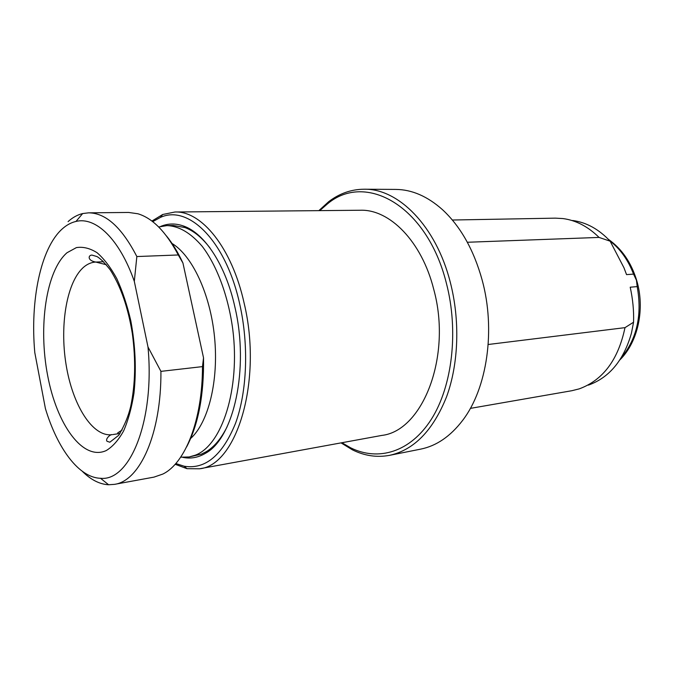 <?xml version="1.0" encoding="UTF-8"?>
<svg xmlns="http://www.w3.org/2000/svg" width="674" height="674" viewBox="0 0 674 674"><rect width="100%" height="100%" fill="white"/><g stroke="black" fill="none" stroke-linecap="round" stroke-linejoin="round"><path stroke-width="1.01" d="M147.994 346.984L134.311 281.361C119.475 238.857 95.598 216.472 75.977 221.443C71.107 222.563 66.549 225.049 62.286 228.89C40.541 248.251 30.035 300.629 34.795 352.603L45.411 408.554C57.416 448.48 78.866 477.714 100.519 478.279C129.863 481.657 154.961 420.753 147.994 346.984L160.926 371.366C161.356 433.946 139.847 480.983 114.555 484.345L108.598 484.758C99.541 484.244 90.788 479.762 82.329 471.328M171.499 243.146C191.938 255.025 210.28 293.594 214.543 337.202C218.856 380.802 208.401 422.488 190.683 438.445M158.676 226.978L167.026 225.588C179.04 226.051 190.776 232.977 202.225 246.347C216.876 265.539 228.216 295.819 232.749 329.232C240.382 388.999 221.999 445.312 195.266 455.203L189.141 456.964L180.674 457.183M227.104 426.777C221.241 438.538 214.298 446.837 206.295 451.681L201.4 454.141L189.141 456.964M167.026 225.588L173.218 225.47L184.87 227.526C193.649 230.769 202.032 237.602 210.027 248.032M186.605 446.938C198.409 424.477 204.053 394.779 203.531 357.852L202.478 366.614C202.495 420.129 185.165 463.367 162.779 474.083L153.967 477.125L114.555 484.345M318.853 210.642L328.701 201.661C339.477 193.446 351.322 189.293 364.221 189.217L395.748 189.419C411.89 189.537 427.501 196.319 442.565 209.749C460.561 226.464 473.755 249.852 482.121 279.929C495.879 329.94 487.091 388.544 462.693 420.323C450.443 436.373 436.398 445.977 420.568 449.154L389.648 455.321C376.968 457.697 364.558 455.86 352.418 449.836L341.044 442.885M364.221 189.217C398.317 188.45 436.002 225.9 450.249 282.12C460.199 320.411 458.649 363.834 446.576 396.775C433.053 430.416 414.08 449.937 389.648 455.321M319.754 210.633L327.362 203.969C365.165 171.744 426.979 205.149 446.365 283.139C458.884 331.069 452.313 386.244 431.368 419.236C410.356 452.305 378.232 461.53 350.665 447.822L341.929 442.717M151.903 221.055L162.678 214.5L174.962 212.007C201.501 210.743 231.949 247.762 244.123 303.123C262.826 380.709 236.726 465.624 199.504 468.792L186.968 468.674L175.147 464.276M174.962 212.007L360.329 210.246C389.58 209.134 421.722 241.317 433.702 289.205C452.246 356.175 422.716 430.913 381.855 435.412L199.504 468.792M152.695 221.67L160.429 217.416C188.459 204.34 225.992 240.888 239.767 304.277C248.967 345.189 247.114 391.653 235.546 423.28C222.462 455.329 205.351 469.643 184.213 466.231L175.804 463.527M467.343 242.261L599.06 237.425L610.13 241.174L623.956 267.763L626.55 274.621L633.552 274.107L636.458 280.266L637.191 286.602L630.207 287.2C632.835 299.222 633.956 310.891 633.56 322.214L631.462 333.099C623.745 360.287 609.38 377.625 588.377 385.132M160.741 226.397C168.037 223.33 175.67 223.22 183.648 226.06C204.601 233.297 225.638 265.008 234.906 307.108C249.456 368.552 233.76 438.462 205.368 453.349C198.072 457.654 190.557 458.986 182.814 457.36M452.364 220.019L555.384 218.149L562.908 218.561C576.009 220.288 588.057 226.582 599.06 237.425M488.195 344.498L624.992 327.648C618.252 359.756 602.986 380.17 579.185 388.881L571.881 390.709L470.368 408.385M572.639 220.499C586.431 222.344 598.925 229.244 610.13 241.174M633.56 322.214L624.992 327.648M160.926 371.366L202.478 366.614M119.315 434.477L118.666 433.677M102.237 261.798L102.726 260.889M166.444 235.917C172.451 243.263 177.944 252.295 182.94 263.012L203.531 357.852M68.082 221.594C72.624 217.483 77.485 214.804 82.675 213.548L88.606 212.832L128.675 212.453L137.9 213.768C152.585 218.157 166.048 231.89 178.29 254.966L182.94 263.012M88.606 212.832C105.784 212.917 121.868 227.492 136.847 256.55L178.29 254.966M136.847 256.55L134.311 281.361M117.664 432.935L122.129 430.029M106.332 264.73L95.792 262.06C91.715 262.253 87.881 263.787 84.301 266.651C66.937 280.721 59.464 324.396 66.094 364.718C72.548 405.091 92.624 437.468 112.28 434.646C110.671 433.921 104.883 439.077 107.099 441.318L109.837 442.211L118.717 435.286C124.42 425.715 128.414 416.094 130.697 406.43C135.331 384.357 135.878 360.084 132.34 333.613C128.144 307.614 120.764 286.34 110.174 269.785C104.411 262.548 99.979 258.125 96.888 256.533L91.959 255.092C88.235 255.016 87.115 260.577 95.792 262.06L103.602 261.739M67.012 252.733L76.398 247.602C83.138 246.558 90.046 248.268 97.107 252.742C104.108 258.816 110.671 267.443 116.787 278.606C122.474 291.058 127.142 305.111 130.798 320.773C135.415 345.594 136.477 369.74 133.966 393.228C131.657 407.778 128.203 420.365 123.595 430.972C118.464 440.164 112.668 446.694 106.231 450.561C82.877 461.286 56.827 424.62 47.635 375.477C38.182 326.452 46.051 270.813 67.012 252.733M637.191 286.602C642.305 315.129 636.913 338.98 620.998 358.164M609.785 240.803C620.215 248.866 628.134 259.962 633.552 274.107M113.047 434.528L120.014 433.475M350.665 447.822L352.418 449.836M184.213 466.231L186.968 468.674M636.736 280.603C645.195 308.911 638.034 341.971 619.911 359.865M184.87 227.526L183.648 226.06M206.295 451.681L205.368 453.349M608.395 239.337C621.731 248.748 631.15 262.405 636.652 280.317M160.429 217.416L162.678 214.5M327.362 203.969L328.701 201.661M100.519 478.279L108.598 484.758M75.977 221.443L82.675 213.548"/></g></svg>
